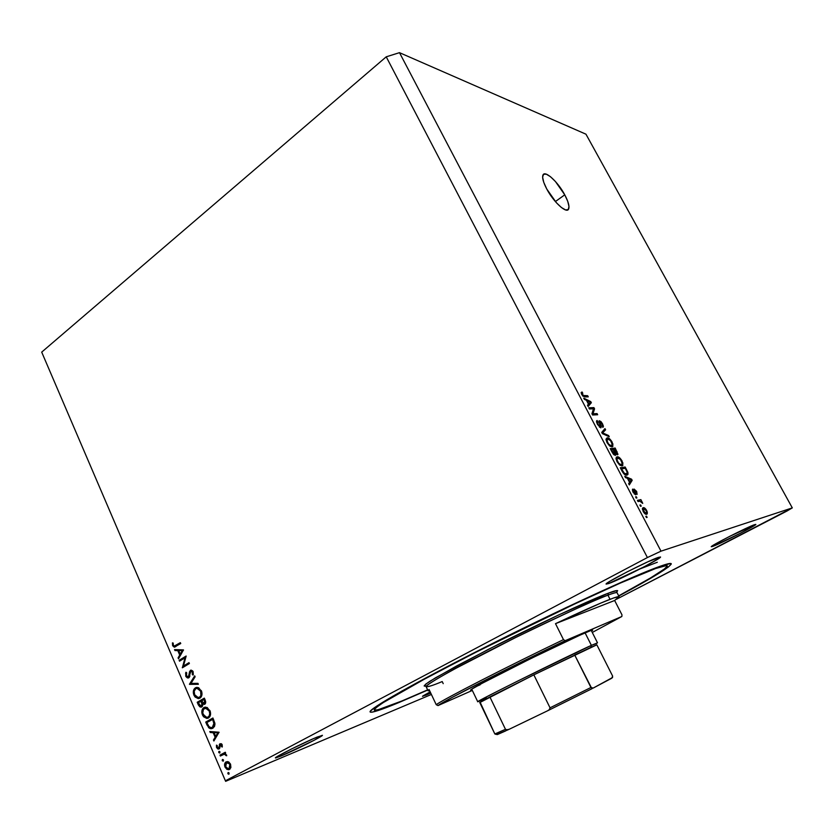 <?xml version="1.0" encoding="UTF-8"?>
<svg xmlns="http://www.w3.org/2000/svg" width="834" height="834" viewBox="0 0 834 834"><rect width="100%" height="100%" fill="white"/><g stroke="black" fill="none" stroke-linecap="round" stroke-linejoin="round"><path stroke-width="1.25" d="M564.754 194.822L555.371 201.578L564.754 194.822L567.756 201.38L568.986 206.551L568.246 209.574L565.608 209.939L561.449 207.551L556.403 202.745L546.791 189.068C543.236 182.26 541.964 177.569 542.986 174.984C544.998 169.959 557.998 181.948 564.754 194.822C568.361 201.661 569.653 206.405 568.621 209.053C566.734 214.046 553.693 202.245 546.791 189.068L543.758 182.365L542.611 177.183L543.507 174.316L546.27 174.16L550.461 176.693L555.423 181.51L564.754 194.822M398.965 702.52L379.22 710.161L371.954 712.184L370.348 712.153L370.192 711.402L374.435 707.659L401.769 691.105L451.986 664.156L499.764 639.866L566.328 607.506L623.123 581.465L659.517 566.484C666.95 563.826 670.87 562.919 671.266 563.753C670.348 566.943 652.845 577.701 618.776 596.049L653.96 576.336L668.263 567.099L671.307 563.992L670.661 563.471L659.517 566.484C634.382 575.345 558.113 610.405 486.514 646.506C414.821 682.619 367.742 709.557 370.108 711.944C371.401 713.112 381.023 709.974 398.965 702.52L427.717 690.062L398.965 702.52M425.872 695.191L425.496 694.388L425.872 695.191L422.817 696.015L430.177 691.876L422.494 696.348L430.73 693.054L425.872 695.191M712.632 546.437L712.319 545.843L712.632 546.437L711.308 546.656L711.913 546.124L715.593 543.862L730.407 535.981L755.812 524.388C757.272 524.951 719.836 544.039 712.632 546.437L711.298 546.729C709.348 546.437 748.161 526.629 754.718 524.607L755.75 524.544L753.394 526.16L740.634 533.124L712.632 546.437M608.726 583.529L608.142 582.382L608.726 583.529L606.433 583.644L610.029 581.194L627.137 571.874L648.091 561.689L660.507 556.976C662.342 557.956 619.547 579.87 608.726 583.529L606.151 584.092C603.66 583.456 648.466 560.511 658.391 557.383L660.518 557.018L658.485 558.707L644.119 566.818L608.726 583.529M281.339 755.896L280.735 754.541L281.339 755.896L275.627 757.981L276.158 757.23L291.546 748.953L313.709 738.528L322.414 735.296C323.675 735.828 294.59 750.402 281.339 755.896L275.397 757.939C273.823 757.553 304.233 742.333 317.024 737.11L322.31 735.494L314.053 740.311L281.339 755.896M787.046 511.002L616.524 599.229L792.3 507.885L585.958 134.191L399.486 52.667L660.997 551.159L792.3 507.885L787.046 511.002M225.816 780.593L647.403 557.55L386.236 56.816L41.7 352.125L225.628 781.333L41.7 352.125L386.236 56.816L647.403 557.55L660.997 551.159L399.486 52.667L386.236 56.816L399.486 52.667L585.958 134.191L792.3 507.885L660.997 551.159L647.403 557.55L225.816 780.593L225.628 781.333L225.816 780.593M185.002 657.817L179.518 661.174L179.143 660.299L186.138 656.024L183.48 666.012L189.005 662.655L189.381 663.541L182.365 667.794L185.002 657.817L182.365 667.794L189.381 663.541L189.005 662.655L183.48 666.012L186.138 656.024L179.143 660.299L179.518 661.174L185.002 657.817M188.838 677.792L187.369 677.875L185.992 676.645L185.617 673.101L185.982 672.235L186.691 672.85L186.451 675.696L188.463 676.906L189.631 671.516L190.819 670.171L192.935 671.297L193.332 674.299L193.092 675.081L192.31 674.55L192.268 671.829L190.736 671.287L188.838 677.792L190.882 671.182L192.393 672.089L192.31 674.55L193.092 675.081L193.154 671.745L191.205 670.109L190.465 670.327L189.005 676.134L187.984 677.031L186.451 675.696L186.691 672.85L185.982 672.235L185.732 676.134L186.545 675.894L185.732 676.134L188.046 678.011L188.838 677.792L188.046 678.011M189.495 684.349L194.708 675.853L195.114 676.801L190.965 683.4L197.95 683.369L198.356 684.307L189.495 684.349L198.356 684.307L197.95 683.369L190.965 683.4L195.114 676.801L194.708 675.853L189.443 684.224L191.559 683.713L189.495 684.349M193.936 695.181L193.342 693.033L194.124 689.04L196.146 687.477L198.669 687.716L201.745 691.782L202.016 694.159L201.182 696.943L198.294 698.631L195.062 697.005L193.936 695.181L198.304 698.631L199.889 698.162C202.068 696.526 202.558 694.044 201.359 690.719L197.053 687.341L195.385 687.821C193.259 689.457 192.779 691.907 193.936 695.181L194.739 694.92L193.936 695.181M202.443 714.936L201.838 712.789L202.631 708.785L204.674 707.242L207.218 707.503L210.314 711.611L210.585 713.998L209.741 716.781L206.832 718.439L203.569 716.781L202.443 714.936L206.926 718.439L208.437 717.991C210.637 716.375 211.127 713.883 209.928 710.547L205.477 707.117L203.903 707.576C201.765 709.192 201.275 711.652 202.443 714.936L203.235 714.665L202.443 714.936M209.803 731.512L219.061 732.221L213.89 740.988L213.462 740.008L215.141 737.246L213.181 732.721L210.231 732.492L209.803 731.512L210.231 732.492L213.181 732.721L215.141 737.246L213.462 740.008L213.89 740.988L219.061 732.221L209.803 731.512M227.87 773.733L228.005 772.649L228.902 772.784L228.954 774.171L227.87 773.733L228.839 774.254L229.089 773.087L228.328 772.503L227.87 773.733L229.131 773.212L227.87 773.733M226.118 761.838L228.777 761.995L230.549 764.163L230.882 767.447L229.142 769.605L226.984 769.407L225.024 767.134L224.648 763.996L226.118 761.838C224.534 762.964 224.169 764.726 225.024 767.134L228.495 769.751L230.882 767.447L230.549 764.163L228.453 761.828L226.118 761.838M222.24 760.66L222.376 759.576L223.272 759.711L223.324 761.098L222.24 760.66L223.21 761.171L223.449 760.003L222.699 759.43L222.24 760.66L223.512 760.16L222.24 760.66M220.364 756.031L219.978 755.135L225.284 752.237L225.67 753.144L224.888 753.571L226.671 755.323L225.92 755.583L225.399 754.53L224.033 754.228L220.364 756.031L224.263 754.207L226.702 755.771L224.888 753.571L225.67 753.144L225.284 752.237L219.978 755.135L225.388 752.487L219.978 755.135L220.364 756.031M218.748 752.539L218.873 751.455L219.769 751.58L219.822 752.966L218.748 752.539L219.707 753.05L219.947 751.882L219.206 751.309L218.748 752.539L220.009 752.049L218.748 752.539M219.978 743.667L221.99 744.397L222.23 747.045L220.541 744.491L219.623 748.4L217.716 748.911L216.506 747.316L216.444 745.137L217.184 745.46L217.518 747.671L218.664 748.046L219.978 743.667L218.664 748.046L217.257 747.222L217.184 745.46L216.444 745.137L216.632 747.629L219.081 748.932L220.645 744.47L222.23 747.045L222.167 744.752L219.978 743.667M212.753 728.27L210.356 728.666L208.75 727.821L205.737 722.067L212.91 717.991L214.963 724.131L214.526 726.362L212.753 728.27L214.891 723.318L212.91 717.991L205.737 722.067L207.061 725.153L207.875 724.861L207.061 725.153L211.19 728.739L212.753 728.27M198.356 704.928L197.21 702.259L204.33 698.121L205.717 701.821L205.133 703.927L202.735 703.959L202.506 706.117L201.286 707.107L199.826 706.825L198.356 704.928L200.931 707.159L201.734 706.919L202.735 703.959L204.747 704.23L205.164 700.049L204.33 698.121L197.21 702.259L204.507 698.538L197.21 702.259L198.356 704.928L199.17 704.657L198.356 704.928M174.535 649.592L183.49 649.894L178.497 658.808L178.09 657.859L179.706 655.044L177.798 650.645L174.942 650.541L174.535 649.592L174.942 650.541L177.798 650.645L179.706 655.044L178.09 657.859L178.497 658.808L183.49 649.894L174.535 649.592M173.18 643.056L173.305 645.151L174.191 646.1L180.363 642.66L180.738 643.535L174.254 647.163L172.638 645.714L172.429 642.878L173.18 643.056L172.429 642.878L172.638 645.714L174.316 647.174L180.738 643.535L180.363 642.66L175.734 645.547L177.809 644.995L180.613 643.254L174.389 646.131L173.368 645.318L173.18 643.056M593.495 408.806L589.419 408.973L588.804 407.795L593.912 407.607L594.569 408.848L593.005 413.779L597.061 413.581L597.676 414.748L592.588 414.998L591.931 413.737L593.495 408.806L591.931 413.737L592.588 414.998L597.676 414.748L597.061 413.581L593.005 413.779L594.569 408.848L593.912 407.607L588.804 407.795L589.419 408.973L593.495 408.806M600.814 427.884L597.457 424.402L596.477 421.618L596.883 420.586L597.863 421.67L597.968 424.204L599.729 426.56L600.449 426.091L599.198 420.732L600.939 421.535L602.534 423.849L603.441 426.372L602.857 427.425L601.825 423.662L599.74 422.056L601.293 426.789L600.814 427.884L601.106 426.049L599.771 421.983L601.96 423.922L602.857 427.425L602.534 423.849L599.031 420.899L600.178 426.706L598.103 424.464L597.186 420.503L596.602 420.857L597.457 424.402L600.814 427.884M609.258 436.755L602.367 433.617L601.721 432.398L604.963 428.603L605.599 429.812L602.607 432.898L608.611 435.536L609.258 436.755L608.611 435.536L602.607 432.898L605.599 429.812L604.963 428.603L601.721 432.398L602.367 433.617L609.258 436.755M607.016 442.604L606.016 439.476L607.142 437.829L610.123 439.289L612.938 444.084L612.365 446.753L609.55 445.888L607.016 442.604L609.55 445.888L611.947 446.857L612.917 446.284L612.125 442.083C610.217 438.986 608.549 437.569 607.142 437.829L606.026 439.153L607.016 442.604M617.045 461.702L616.024 458.533L617.118 456.813L620.079 458.21L622.904 463.026L622.372 465.779L619.579 464.986L617.045 461.702L619.579 464.986L621.956 465.893L622.883 465.32L622.081 461.004C620.162 457.897 618.505 456.5 617.118 456.813L616.034 458.2L617.045 461.702M627.439 478.341L625.448 477.58L624.791 476.329L631.567 479.185L632.182 480.342L629.305 484.919L628.648 483.668L629.566 482.386L627.439 478.341L629.566 482.386L628.648 483.668L629.305 484.919L632.182 480.342L631.567 479.185L624.791 476.329L625.448 477.58L627.439 478.341M647.121 517.393L646.444 517.57L645.808 516.35L646.486 516.173L647.121 517.393L646.486 516.173L645.808 516.35L646.444 517.57L647.121 517.393M646.684 514.234L644.088 512.868L642.378 508.688L643.911 507.697L645.777 509.105L647.361 512.222L646.684 514.234L647.32 513.775L646.704 510.544C645.318 508.292 644.15 507.343 643.212 507.708L642.534 508.167L643.139 511.398C644.557 513.692 645.735 514.641 646.684 514.234M641.21 506.134L640.522 506.29L639.886 505.07L640.564 504.914L641.21 506.134L640.564 504.914L639.886 505.07L640.522 506.29L641.21 506.134M639.855 501.182L638.052 501.578L637.416 500.358L640.877 499.608L642.743 503.402L639.855 501.182L642.743 503.402L640.877 499.608L637.416 500.358L638.052 501.578L639.855 501.182M636.905 497.94L636.217 498.086L635.581 496.866L636.269 496.73L636.905 497.94L636.269 496.73L635.581 496.866L636.217 498.086L636.905 497.94M635.696 494.833L632.912 491.924L632.672 489.089L634.726 493.592L634.059 489.047L636.644 491.424L637.103 494.374L636.175 491.57L634.841 490.267L636.061 493.926L635.696 494.833L634.862 490.204L637.103 494.374L636.644 491.424L634.007 489.12L634.966 493.634L632.422 489.36L633.058 492.196L635.696 494.833M626.855 475.161L623.717 473.66L620.298 467.759L625.177 467.019L627.971 472.836L627.919 474.41L626.855 475.161L627.856 474.536L627.741 472.086L625.177 467.019L620.298 467.759L622.081 471.168C623.936 474.275 625.531 475.599 626.855 475.161M615.377 455.447L613.334 454.144L610.238 448.619L615.2 448.056L617.931 454.259L617.129 454.832L615.763 453.717L615.377 455.447L615.763 453.717L617.827 454.624L615.2 448.056L610.238 448.619L612.104 452.153L615.377 455.447M586.427 400.289L584.363 399.34L583.727 398.131L590.753 401.592L591.348 402.718L588.116 406.481L587.47 405.261L588.491 404.219L586.427 400.289L588.491 404.219L587.47 405.261L588.116 406.481L591.348 402.718L590.753 401.592L583.727 398.131L584.363 399.34L586.427 400.289M581.715 394.419L581.152 392.658L582.059 391.97L583.102 395.452L587.657 395.702L588.262 396.859L583.039 396.244L581.715 394.419L584.78 396.921L588.262 396.859L587.657 395.702L583.352 395.618L582.341 394.461L582.737 393.137L582.059 391.97L581.152 392.658L581.715 394.419M431.397 694.461L225.628 781.333L431.397 694.461M645.891 516.496L646.486 516.173L645.891 516.496M642.628 508.031L643.212 507.708L642.628 508.031M646.267 510.783L646.548 512.66L644.849 513.661L646.006 513.025L643.222 511.555L643.295 509.293L643.848 508.917L646.194 510.627L644.317 508.896L643.191 509.855L645.276 512.983L646.538 512.67L646.267 510.762M639.98 505.237L640.564 504.914L639.98 505.237M637.885 501.265L640.877 499.608L637.885 501.265M641.784 502.527L642.326 502.224L641.784 502.527M635.675 497.054L636.269 496.73L635.675 497.054M632.453 490.799L633.371 490.288L632.453 490.799M634.278 494.03L634.966 493.634L634.278 494.03M634.278 490.913L634.862 490.58L634.278 490.913M634.799 492.289L635.372 491.966L634.799 492.289M630.702 479.675L631.567 479.185L630.702 479.675M630.202 481.468L632.182 480.342L630.202 481.468M628.211 478.633L631.38 479.852L629.441 482.156L629.92 481.885L628.211 478.633L627.731 478.904L628.211 478.633L629.92 481.885L631.38 479.852L628.211 478.633M620.923 468.958L625.177 467.019L620.923 468.958M627.168 472.419L627.741 472.086L627.168 472.419M624.947 474.702L626.24 473.962L624.947 474.702M621.497 468.875L625.239 468.301L627.053 471.95L627.064 473.472L626.24 473.962L624.134 474.087L624.802 473.702L622.581 470.929L622.101 471.21L622.581 470.929L621.497 468.875L621.017 469.146L621.497 468.875L624.53 473.535L626.959 473.618L627.053 471.95L625.239 468.301L621.497 468.875M616.305 457.282L617.118 456.813L616.305 457.282M617.733 458.002C618.776 457.678 620.037 458.71 621.518 461.098L622.185 464.048L620.142 465.393L621.34 464.705C620.319 464.986 619.068 463.954 617.619 461.609L617.139 461.88L617.004 458.46L617.733 458.002L616.931 459.774L618.588 463.11L620.986 464.715L622.268 463.527L620.527 459.565L617.733 458.002M612.542 449.62L615.2 448.056L612.542 449.62M616.587 451.861L617.056 451.59L616.263 451.246L617.014 453.54L616.086 454.082L616.764 453.686L614.971 453.071L615.534 452.737L614.408 451.851L614.877 451.569L613.772 449.474L615.242 449.307L616.263 451.246L615.242 449.307L613.303 449.755L613.772 449.474L616.211 453.508L617.035 453.488L616.587 451.882M613.928 454.791L615.763 453.717L613.928 454.791M611.447 449.745L613.199 449.547L615.044 454.071L613.897 454.759L614.752 454.259L612.896 453.529L613.365 453.258L612.219 452.382L612.698 452.111L611.447 449.745L610.978 450.026L611.447 449.745L613.751 453.738L614.929 454.196L613.199 449.547L611.447 449.745M607.757 439.018C608.81 438.736 610.071 439.779 611.551 442.156L612.198 445.054L610.175 446.357L611.343 445.669C610.29 445.919 609.049 444.866 607.59 442.531L606.996 439.455L607.757 439.018L606.912 440.717L608.57 444.032L610.978 445.679L612.292 444.553L610.561 440.623L607.757 439.018M602.523 431.449L605.599 429.812L601.762 432.481L602.523 431.449M602.054 433.034L603.159 432.377L602.054 433.034M602.826 433.826L603.66 433.326L602.826 433.826M607.725 436.067L608.611 435.536L607.725 436.067M599.417 427.164L600.188 426.706M599.187 422.567L599.719 422.244L599.187 422.567M600.459 426.435L601.106 426.049L600.459 426.435M591.838 408.879L593.912 407.607L591.838 408.879M593.224 409.661L594.569 408.848L593.224 409.661M592.203 414.269L593.005 413.779L592.203 414.269M594.903 414.884L597.061 413.581L594.903 414.884M590.055 402.009L590.753 401.592L590.055 402.009M588.314 404.407L591.348 402.718L587.584 405.47L588.314 404.407M587.23 400.654L590.514 402.165L588.429 404.104L588.887 403.812L587.23 400.654L586.771 400.946L587.23 400.654L588.887 403.812L590.514 402.165L587.23 400.654M581.173 392.522L582.059 391.97L581.173 392.522M582.768 395.973L583.352 395.618L582.768 395.973M583.164 396.348L584.123 395.764L583.164 396.348M585.697 396.911L587.657 395.702L585.697 396.911M230.132 768.927L228.996 768.583L230.132 768.927M225.712 766.853L225.024 767.134L225.712 766.853M226.838 762.599L227.463 761.546L226.838 762.599M226.911 762.578L228.214 762.13M229.892 764.517L229.016 768.573L230.757 767.864L228.328 768.781L225.68 766.78L226.504 762.745L230.58 764.236L229.892 764.517L227.891 762.589L225.795 763.391L225.347 765.581L226.712 768.218L228.12 768.781L229.59 768.124L229.892 764.517M226.66 755.291L225.92 755.583L226.66 755.291M226.504 754.801L225.816 755.072L226.504 754.801M225.357 753.717L224.033 754.228L225.357 753.717M222.271 754.989L221.99 754.343L222.271 754.989M222.355 746.357L221.51 746.691L222.355 746.357M222.209 744.845L221.521 745.116L222.209 744.845M221.729 744.043L220.562 744.491M217.32 747.358L216.632 747.629L217.32 747.358M219.884 747.587L218.664 748.046L219.884 747.587M219.915 747.201L219.061 747.525L219.915 747.201M219.926 745.815L219.133 746.117L219.926 745.815M221.187 744.251L221.323 743.709L221.187 744.251M221.291 743.699L219.311 744.449L221.291 743.699M214.776 739.529L213.462 740.008L214.776 739.529M216.444 736.766L215.141 737.246L216.444 736.766M215.37 732.335L213.181 732.721L215.214 731.971L212.263 731.752L210.231 732.492L212.232 731.699L215.37 732.335M216.162 732.043L219.081 732.273L216.162 732.043L214.13 732.794L216.162 732.043M217.674 733.065L215.672 736.359L216.976 735.88L215.672 736.359L214.13 732.794L218.977 732.586L214.13 732.794L215.672 736.359L217.674 733.065M208.01 721.89L207.781 721.358L205.737 722.067L213.066 718.345L207.781 721.358L208.01 721.89M213.441 726.987L213.973 726.841M206.853 722.546L213.358 719.023L212.566 719.304L212.868 720.013L213.66 719.732L212.868 720.013L213.984 723.193L214.807 722.901L213.984 723.193L212.368 727.373L214.38 726.643L211.158 727.738L208.761 726.424L206.853 722.546L209.146 726.873L210.522 727.675L212.368 727.373L214.088 724.193L212.566 719.304L206.853 722.546M208.844 717.73L207.353 717.386L208.844 717.73M204.538 708.337L205.591 707.117L204.538 708.337M209.209 711.016C210.189 713.727 209.803 715.76 208.062 717.094L209.939 716.448L206.853 717.459L203.152 714.477C202.182 711.809 202.568 709.797 204.288 708.462L205.539 708.097L209.209 711.016L210.001 710.745L209.209 711.016L206.311 708.191L203.475 709.15L202.735 713.185L205.331 717.073L207.416 717.365L209.105 716.104L209.741 713.696L209.209 711.016M209.136 716.729L209.918 716.489M205.352 703.646L202.735 703.959L205.352 703.646M202.349 706.367L201.599 705.95L202.349 706.367M203.976 699.434L204.497 700.643L205.3 700.372L204.497 700.643L204.351 703.343L205.675 702.906L203.871 703.479L201.692 700.758L204.778 699.173L201.692 700.758L203.819 703.479L204.914 702.165L203.976 699.434M200.963 701.186L202.016 701.509L201.213 701.78L201.932 703.677L203.194 703.26L201.932 703.677L201.359 706.033L202.714 705.585L200.89 706.158L198.315 702.728L201.765 700.925L198.315 702.728L199.858 705.7L201.359 706.033L202.037 704.376L200.963 701.186M200.191 697.964L198.732 697.589L200.191 697.964M196.094 688.53L197.168 687.352L195.771 688.696L197.064 688.321L200.65 691.188C201.62 693.888 201.234 695.921 199.503 697.276L201.328 696.692L198.242 697.651L194.645 694.722C193.686 692.064 194.051 690.052 195.771 688.696L194.197 691.219L194.645 694.722L196.803 697.276L199.357 697.36L200.89 695.556L200.65 691.188L201.442 690.938L200.65 691.188L198.19 688.55L196.073 688.54M200.431 696.974L201.296 696.755M198.085 683.682L191.507 683.588L198.085 683.682M189.735 676.52L188.463 676.906L189.735 676.52M189.902 675.874L189.005 676.134L189.902 675.874M190.152 673.465L189.37 673.695L190.152 673.465M191.695 670.911L189.631 671.516L191.695 670.911M191.205 670.109L190.465 670.327L191.205 670.109M193.342 674.237L192.31 674.55L193.342 674.237M193.196 671.85L192.393 672.089L193.196 671.85M192.477 670.713L191.247 671.078L192.477 670.713M189.391 677.239L188.724 676.822L189.391 677.239M181.353 660.048L179.143 660.299L186.055 656.754L181.353 660.048M185.544 665.428L183.48 666.012L189.235 663.186L185.544 665.428M183.073 667.367L182.281 667.596L183.073 667.367M184.491 666.502L184.731 665.657L184.491 666.502M179.227 657.546L178.09 657.859L179.227 657.546M180.832 654.742L179.706 655.044L180.832 654.742M179.988 650.332L174.942 650.541L176.881 649.676L179.988 650.332M180.801 650.113L183.438 650.207L178.726 650.676L180.801 650.113M182.146 650.791L180.217 654.148L181.353 653.835L180.217 654.148L178.726 650.676L183.272 650.489L178.726 650.676L180.217 654.148L182.146 650.791M175.932 646.517L175.161 645.923L175.932 646.517M173.451 645.495L172.638 645.714L173.451 645.495M174.931 645.985L177.423 645.224M586.365 632.349L591.525 630.285C593.11 629.764 593.12 630.004 591.556 631.025L592.609 630.014L590.67 630.587L579.807 635.247L530.56 658.704L482.188 683.286L472.096 688.957L470.574 690.083L472.044 689.833C470.272 690.458 470.084 690.302 471.471 689.353C477.465 684.662 564.17 641.607 586.365 632.349M616.587 592.255L617.671 590.681L616.816 590.576L608.476 593.13L607.934 595.163L610.05 599.312C615.846 597.081 618.87 596.227 619.141 596.758L614.648 600.49L621.987 614.846L621.851 616.493L592.276 632.453L621.851 616.493L565.202 640.668L563.482 639.636C507.812 666.272 442.135 699.976 436.224 704.699L429.062 689.51L428.123 690.854L429.656 690.771L428.061 690.781L429.062 689.51L436.224 704.699C442.135 699.976 507.812 666.272 563.482 639.636L555.507 623.665C580.62 611.802 598.802 603.68 610.05 599.312L607.934 595.163C613.741 592.984 616.795 592.182 617.087 592.745C616.263 592.317 613.219 593.12 607.934 595.163L608.476 593.13C616.576 589.972 619.151 589.784 616.17 592.599M657.307 562.262L640.22 568.84L657.307 562.262M655.607 568.517L655.785 567.86L655.607 568.517L666.585 565.525L667.263 565.994L664.396 568.976L650.593 577.91L618.682 595.862C642.68 582.883 658.099 573.782 664.948 568.548C669.994 564.535 666.887 564.524 655.607 568.517L620.621 582.924L566.317 607.809L471.21 654.565L417.782 682.65L384.203 701.957C377.802 706.148 374.476 708.848 374.226 710.047L377.76 709.859L402.019 700.925L382.889 708.316L375.915 710.234L374.393 710.182L374.299 709.432L375.654 707.951L382.921 702.77L427.269 677.521L484.398 647.862L580.13 601.324L620.11 583.154L655.607 568.517M428.061 690.781L426.132 686.705C425.82 685.684 434.18 680.127 454.989 668.764L515.026 637.843C567.652 612.354 598.614 598.134 607.934 595.163C590.045 601.856 542.215 624.051 498.471 646.121C454.655 668.211 424.829 685.131 426.132 686.705C427.998 687.007 433.357 685.298 442.208 681.555L443.208 683.651M565.202 640.668L501.703 671.85L452.236 697.38L438.006 705.585L472.325 690.437L438.006 705.585C443.073 701.342 509.616 667.263 565.202 640.668L563.482 639.636L555.507 623.665L614.648 600.49L618.984 596.644L613.563 597.999L600.563 603.18L555.507 623.665L614.648 600.49L621.987 614.846L621.851 616.493L565.202 640.668M436.224 704.699L438.006 705.585L436.224 704.699M427.623 689.864L402.019 700.925L427.623 689.864M426.57 685.892C422.744 686.882 423.964 685.267 430.219 681.044L456.344 666.116L500.212 643.337C560.417 613.199 598.645 596.633 608.476 593.13L558.592 614.981L488.005 649.53L435.525 677.792L425.799 684.089L424.141 685.965L426.237 685.965M480.175 684.777L476.714 686.267L480.175 684.777M486.535 697.995L477.746 701.748C473.003 702.989 567.339 656.139 591.389 645.36L590.858 647.351L596.842 644.818L612.604 676.04L612.552 677.51L593.203 688.071L591.598 688.144L574.678 654.971L596.842 644.818L533.843 674.852L550.044 707.826L549.262 709.692L547.584 710.787L509.199 729.27L506.363 729.875L505.477 729.312L489.871 696.911L479.738 702.457L494.843 733.972L505.477 729.312L489.871 696.911L533.843 674.852L489.871 696.911L533.843 674.852L550.044 707.826L549.262 709.692L547.584 710.787L509.199 729.27L507.364 729.865L505.477 729.312L494.843 733.972L480.186 702.353L533.843 674.852L590.858 647.351L591.389 645.36L518.143 680.836C488.37 695.733 475.224 702.614 478.706 701.467M596.706 643.41L591.389 645.36L585.103 632.891L591.389 645.36L597.509 642.826L591.233 630.389M612.604 676.04L611.843 678.178L593.203 688.071L590.931 687.487L550.044 707.826L590.931 687.487L574.678 654.971L596.842 644.818L612.604 676.04L596.842 644.818M495.521 734.087L497.085 734.337L508.302 729.687M505.696 730.897L497.45 734.535M496.949 734.566L497.606 734.129M547.688 710.735L592.15 688.613M567.141 210.105L568.621 209.053M647.32 513.775L646.413 514.276M643.295 509.293L642.482 509.741M633.204 490.455L632.474 490.861M627.856 474.536L626.73 475.182M622.883 465.32L621.862 465.904M617.004 458.46L616.065 459.002M612.917 446.284L611.937 446.857M606.996 439.455L606.068 440.008M597.488 421.962L596.644 422.473M582.122 393.419L581.434 393.846M228.495 769.751L229.83 769.209M227.255 762.516L228.683 761.942M224.263 754.207L225.43 753.748M220.645 744.47L221.74 744.064M218.518 749.099L219.259 748.817M211.19 728.739L213.108 728.051M206.926 718.439L208.719 717.813M205.539 708.097L207.249 707.524M203.965 704.459L204.851 704.157M200.931 707.159L201.838 706.857M198.304 698.631L200.045 698.068M197.064 688.321L198.794 687.779M174.316 647.174L175.13 646.955M617.087 592.745L619.141 596.748M471.731 689.186L477.746 701.748M496.084 734.368L494.843 733.972"/></g></svg>
